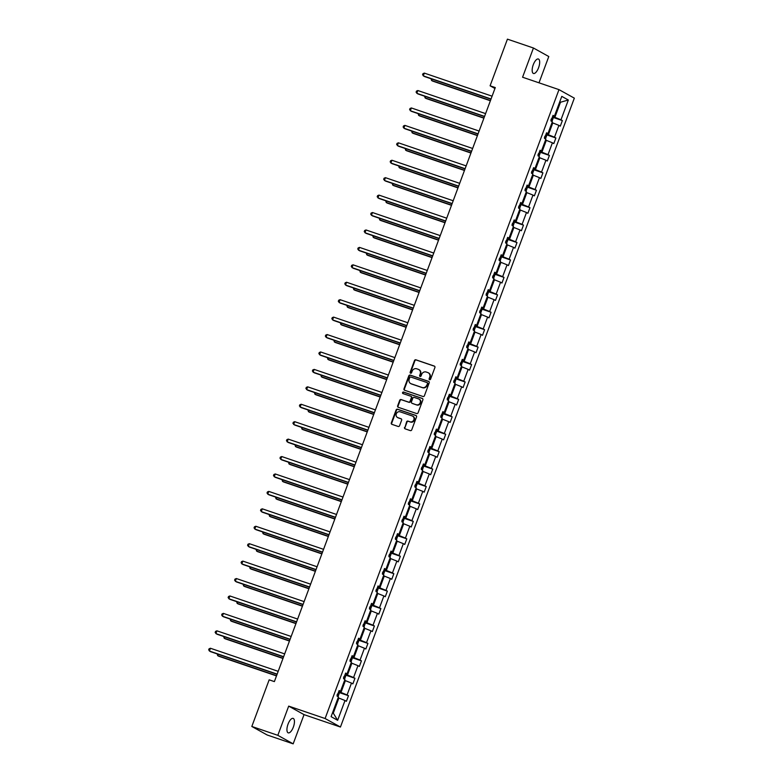 <?xml version="1.0" encoding="UTF-8"?>
<svg xmlns="http://www.w3.org/2000/svg" width="783" height="783" viewBox="0 0 783 783"><rect width="100%" height="100%" fill="white"/><g stroke="black" fill="none" stroke-linecap="round" stroke-linejoin="round"><path stroke-width="1.17" d="M429.583 379.686A0.822 0.754 -61 0 0 430.581 379.168L434.917 367.511A1.174 1.077 -61 0 0 434.301 366.072L415.92 359.808A1.174 1.077 -61 0 0 414.491 360.552L410.155 372.209A0.822 0.754 -61 0 0 410.586 373.217A0.822 0.754 -61 0 0 411.584 372.698L412.152 371.181A3.749 3.445 -61 0 1 416.722 368.793L418.249 369.312A3.749 3.445 -61 0 1 420.217 373.931L419.659 375.439A0.822 0.754 -61 0 0 420.079 376.457A0.822 0.754 -61 0 0 421.088 375.928L421.646 374.421A3.749 3.445 -61 0 1 426.216 372.023L427.753 372.551A3.749 3.445 -61 0 1 429.71 377.171L429.153 378.678A0.822 0.754 -61 0 0 429.583 379.686M293.351 727.094A7.644 2.995 108.8 0 0 293.155 718.393A7.644 2.995 108.8 0 0 288.036 724.148A7.644 2.995 108.8 0 0 288.232 732.859A7.644 2.995 108.8 0 0 293.351 727.094M538.577 67.71A7.644 2.995 108.8 0 0 538.381 58.999A7.644 2.995 108.8 0 0 533.262 64.764A7.644 2.995 108.8 0 0 533.458 73.475A7.644 2.995 108.8 0 0 538.577 67.71M404.527 427.401A1.174 1.077 -61 0 0 405.144 428.849L410.302 430.601A1.174 1.077 -61 0 0 411.731 429.857L416.536 416.918A1.174 1.077 -61 0 0 415.93 415.47L397.549 409.206A1.174 1.077 -61 0 0 396.12 409.959L391.304 422.898A1.174 1.077 -61 0 0 391.921 424.347L398.146 426.461A1.174 1.077 -61 0 0 399.575 425.717L401.64 420.177A1.174 1.077 -61 0 0 401.023 418.739L397.93 417.682A3.132 2.878 -61 0 1 396.394 413.581A3.132 2.878 -61 0 1 400.113 411.819L412.22 415.939A3.132 2.878 -61 0 1 413.757 420.04A3.132 2.878 -61 0 1 410.038 421.802L408.021 421.117A1.174 1.077 -61 0 0 406.592 421.861L404.948 427.635A1.174 1.077 -61 0 0 405.202 428.869M288.692 706.119L277.828 735.325L251.823 726.467L267.169 734.992L293.175 743.85L304.039 714.634L340.448 727.035L325.102 718.52L288.692 706.119L304.039 714.634M539.007 82.822L548.785 56.533L533.438 48.008L522.574 77.223L558.984 89.634L325.102 718.52M533.438 48.008L507.433 39.15L490.089 85.797L494.944 88.489M251.823 726.467L269.166 679.83L274.373 681.601L495.287 87.569L490.089 85.797M422.986 396.501A1.174 1.077 -61 0 0 424.415 395.748L429.221 382.809A1.174 1.077 -61 0 0 428.614 381.37L410.233 375.106A1.174 1.077 -61 0 0 408.804 375.85L403.989 388.789A1.174 1.077 -61 0 0 404.605 390.237L422.986 396.501M422.879 399.859L418.073 412.807A1.174 1.077 -61 0 1 416.644 413.551L398.263 407.287A1.174 1.077 -61 0 1 397.647 405.848L399.712 400.309A1.174 1.077 -61 0 1 401.141 399.555L408.589 402.1A1.174 1.077 -61 0 0 410.018 401.346L411.388 397.676A1.174 1.077 -61 0 0 410.772 396.227L403.01 393.585A0.822 0.754 -61 0 1 402.609 392.518A0.822 0.754 -61 0 1 403.578 392.048L422.272 398.42A1.174 1.077 -61 0 1 422.879 399.859M277.828 735.325L293.175 743.85M331.101 716.66L338.452 696.88L337.062 696.116L339.137 690.528L340.527 691.301L344.931 679.458L343.541 678.685L345.626 673.096L347.016 673.869L351.42 662.026L350.03 661.253L352.105 655.665L353.495 656.438L357.9 644.595L356.51 643.822L358.585 638.243L359.974 639.006L364.379 627.173L362.989 626.4L365.064 620.811L366.454 621.585L370.858 609.742L369.468 608.968L371.553 603.38L372.943 604.153L377.347 592.31L375.957 591.537L378.032 585.958L379.422 586.721L383.827 574.879L382.437 574.115L384.512 568.527L385.902 569.3L390.306 557.457L388.916 556.684L390.991 551.095L392.381 551.868L396.785 540.025L395.395 539.252L397.48 533.663L398.87 534.437L403.274 522.594L401.885 521.821L403.959 516.242L405.349 517.005L409.754 505.162L408.364 504.399L410.439 498.81L411.829 499.583L416.233 487.74L414.843 486.967L416.918 481.379L418.308 482.152L422.712 470.309L421.323 469.536L423.407 463.947L424.797 464.72L429.201 452.877L427.812 452.114L429.887 446.525L431.276 447.299L435.681 435.456L434.291 434.682L436.366 429.094L437.756 429.867L442.16 418.024L440.77 417.251L442.845 411.662L444.235 412.435L448.639 400.593L447.25 399.819L449.334 394.24L450.724 395.004L455.119 383.161L453.739 382.398L455.814 376.809L457.203 377.582L461.608 365.739L460.218 364.966L462.293 359.377L463.683 360.151L468.087 348.308L466.697 347.535L468.772 341.946L470.162 342.719L474.567 330.876L473.177 330.103L475.261 324.524L476.641 325.297L481.046 313.454L479.656 312.681L481.741 307.093L483.131 307.866L487.535 296.023L486.145 295.25L488.22 289.661L489.61 290.434L494.014 278.591L492.624 277.818L494.699 272.239L496.089 273.003L500.494 261.16L499.104 260.396L501.179 254.808L502.569 255.581L506.973 243.738L505.583 242.965L507.668 237.376L509.058 238.149L513.462 226.307L512.072 225.533L514.147 219.945L515.537 220.718L519.941 208.875L518.552 208.102L520.626 202.523L522.016 203.296L526.421 191.453L525.031 190.68L527.106 185.091L528.496 185.865L532.9 174.022L531.51 173.249L533.595 167.66L534.985 168.433L539.389 156.59L537.999 155.817L540.074 150.238L541.464 151.002L545.868 139.159L544.479 138.395L546.554 132.807L547.943 133.58L552.348 121.737L550.958 120.964L553.033 115.375L554.423 116.148L561.783 96.378L568.331 100.009L560.98 119.789L562.37 120.562L560.295 126.141L558.905 125.368L554.501 137.211L555.891 137.984L553.806 143.573L552.416 142.8L548.012 154.643L549.402 155.416L547.327 161.004L545.937 160.231L541.533 172.074L542.922 172.847L540.847 178.426L539.458 177.663L535.053 189.506L536.443 190.269L534.368 195.858L532.978 195.084L528.574 206.927L529.964 207.701L527.879 213.289L526.489 212.516L522.085 224.359L523.475 225.132L521.4 230.721L520.01 229.948L515.606 241.79L516.995 242.564L514.92 248.142L513.531 247.369L509.126 259.212L510.516 259.985L508.441 265.574L507.051 264.801L502.647 276.644L504.037 277.417L501.952 283.006L500.562 282.232L496.168 294.075L497.548 294.848L495.473 300.427L494.083 299.664L489.678 311.507L491.068 312.27L488.993 317.859L487.603 317.086L483.199 328.929L484.589 329.702L482.514 335.29L481.124 334.517L476.72 346.36L478.11 347.133L476.025 352.722L474.645 351.949L470.24 363.792L471.62 364.565L469.546 370.144L468.156 369.37L463.751 381.213L465.141 381.987L463.066 387.575L461.676 386.802L457.272 398.645L458.662 399.418L456.587 405.007L455.197 404.234L450.793 416.076L452.183 416.85L450.108 422.429L448.718 421.665L444.313 433.508L445.703 434.271L443.618 439.86L442.229 439.087L437.824 450.93L439.214 451.703L437.139 457.292L435.749 456.518L431.345 468.361L432.735 469.134L430.66 474.723L429.27 473.95L424.866 485.793L426.255 486.566L424.18 492.145L422.791 491.381L418.386 503.215L419.776 503.988L417.691 509.576L416.302 508.803L411.897 520.646L413.287 521.419L411.212 527.008L409.822 526.235L405.418 538.078L406.808 538.851L404.733 544.43L403.343 543.666L398.939 555.509L400.328 556.273L398.253 561.861L396.864 561.088L392.459 572.931L393.849 573.704L391.764 579.293L390.374 578.52L385.97 590.362L387.36 591.136L385.285 596.724L383.895 595.951L379.491 607.794L380.881 608.567L378.806 614.146L377.416 613.383L373.011 625.226L374.401 625.989L372.326 631.578L370.936 630.804L366.532 642.647L367.922 643.42L365.837 649.009L364.447 648.236L360.043 660.079L361.433 660.852L359.358 666.441L357.968 665.667L353.564 677.51L354.953 678.274L352.879 683.862L351.489 683.089L347.084 694.932L348.474 695.705L346.399 701.294L345.009 700.521L337.649 720.301L331.101 716.66M340.448 727.035L574.33 98.149L558.984 89.634M344.598 680.368L345.381 680.633L340.977 692.475L338.706 691.702M340.977 692.475L347.084 694.932M345.381 680.633L351.489 683.089M338.97 690.988L340.527 691.301M351.078 662.947L351.861 663.211L347.456 675.054L345.186 674.28M347.456 675.054L353.564 677.51M351.861 663.211L357.968 665.667M345.45 673.556L347.016 673.869M357.557 645.515L358.34 645.779L353.936 657.622L351.665 656.849M353.936 657.622L360.043 660.079M358.34 645.779L364.447 648.236M351.929 656.134L353.495 656.438M364.036 628.083L364.819 628.348L360.415 640.191L358.144 639.417M360.415 640.191L366.532 642.647M364.819 628.348L370.936 630.804M358.418 638.703L359.974 639.006M370.525 610.652L371.299 610.926L366.904 622.769L364.633 621.996M366.904 622.769L373.011 625.226M371.299 610.926L377.416 613.383M364.898 621.271L366.454 621.585M377.005 593.23L377.788 593.494L373.383 605.337L371.113 604.564M373.383 605.337L379.491 607.794M377.788 593.494L383.895 595.951M371.377 603.84L372.943 604.153M383.484 575.799L384.267 576.063L379.863 587.906L377.592 587.133M379.863 587.906L385.97 590.362M384.267 576.063L390.374 578.52M377.856 586.418L379.422 586.721M389.963 558.367L390.746 558.631L386.342 570.474L384.071 569.701M386.342 570.474L392.459 572.931M390.746 558.631L396.864 561.088M384.345 568.987L385.902 569.3M396.443 540.945L397.226 541.21L392.821 553.052L390.551 552.279M392.821 553.052L398.939 555.509M397.226 541.21L403.343 543.666M390.825 551.555L392.381 551.868M402.932 523.514L403.715 523.778L399.31 535.621L397.04 534.848M399.31 535.621L405.418 538.078M403.715 523.778L409.822 526.235M397.304 534.133L398.87 534.437M409.411 506.082L410.194 506.347L405.79 518.189L403.519 517.416M405.79 518.189L411.897 520.646M410.194 506.347L416.302 508.803M403.783 516.702L405.349 517.005M415.89 488.651L416.673 488.925L412.269 500.768L409.998 499.994M412.269 500.768L418.386 503.215M416.673 488.925L422.791 491.381M410.272 499.27L411.829 499.583M422.37 471.229L423.153 471.493L418.748 483.336L416.478 482.563M418.748 483.336L424.866 485.793M423.153 471.493L429.27 473.95M416.752 481.839L418.308 482.152M428.859 453.797L429.642 454.062L425.238 465.905L422.967 465.131M425.238 465.905L431.345 468.361M429.642 454.062L435.749 456.518M423.231 464.417L424.797 464.72M435.338 436.366L436.121 436.63L431.717 448.473L429.446 447.7M431.717 448.473L437.824 450.93M436.121 436.63L442.229 439.087M429.71 446.985L431.276 447.299M441.818 418.934L442.601 419.208L438.196 431.051L435.925 430.278M438.196 431.051L444.313 433.508M442.601 419.208L448.718 421.665M436.2 429.554L437.756 429.867M448.297 401.513L449.08 401.777L444.675 413.62L442.405 412.847M444.675 413.62L450.793 416.076M449.08 401.777L455.197 404.234M442.679 412.132L444.235 412.435M454.786 384.081L455.569 384.345L451.165 396.188L448.894 395.415M451.165 396.188L457.272 398.645M455.569 384.345L461.676 386.802M449.158 394.701L450.724 395.004M461.265 366.65L462.048 366.924L457.644 378.766L455.373 377.993M457.644 378.766L463.751 381.213M462.048 366.924L468.156 369.37M455.637 377.269L457.203 377.582M467.745 349.228L468.528 349.492L464.123 361.335L461.853 360.562M464.123 361.335L470.24 363.792M468.528 349.492L474.645 351.949M462.117 359.837L463.683 360.151M474.224 331.796L475.007 332.061L470.603 343.903L468.332 343.13M470.603 343.903L476.72 346.36M475.007 332.061L481.124 334.517M468.606 342.416L470.162 342.719M480.713 314.365L481.496 314.629L477.092 326.472L474.821 325.699M477.092 326.472L483.199 328.929M481.496 314.629L487.603 317.086M475.085 324.984L476.641 325.297M487.192 296.933L487.975 297.207L483.571 309.05L481.3 308.277M483.571 309.05L489.678 311.507M487.975 297.207L494.083 299.664M481.565 307.553L483.131 307.866M493.672 279.511L494.455 279.776L490.05 291.619L487.78 290.845M490.05 291.619L496.168 294.075M494.455 279.776L500.562 282.232M488.044 290.121L489.61 290.434M500.151 262.08L500.934 262.344L496.53 274.187L494.259 273.414M496.53 274.187L502.647 276.644M500.934 262.344L507.051 264.801M494.533 272.699L496.089 273.003M506.64 244.648L507.423 244.922L503.019 256.765L500.748 255.982M503.019 256.765L509.126 259.212M507.423 244.922L513.531 247.369M501.012 255.268L502.569 255.581M513.119 227.227L513.902 227.491L509.498 239.334L507.227 238.561M509.498 239.334L515.606 241.79M513.902 227.491L520.01 229.948M507.492 237.836L509.058 238.149M519.599 209.795L520.382 210.059L515.977 221.902L513.707 221.129M515.977 221.902L522.085 224.359M520.382 210.059L526.489 212.516M513.971 220.415L515.537 220.718M526.078 192.364L526.861 192.628L522.457 204.471L520.186 203.697M522.457 204.471L528.574 206.927M526.861 192.628L532.978 195.084M520.46 202.983L522.016 203.296M532.567 174.932L533.35 175.206L528.946 187.049L526.675 186.276M528.946 187.049L535.053 189.506M533.35 175.206L539.458 177.663M526.939 185.551L528.496 185.865M539.047 157.51L539.83 157.774L535.425 169.617L533.154 168.844M535.425 169.617L541.533 172.074M539.83 157.774L545.937 160.231M533.419 168.12L534.985 168.433M545.526 140.079L546.309 140.343L541.905 152.186L539.634 151.413M541.905 152.186L548.012 154.643M546.309 140.343L552.416 142.8M539.898 150.698L541.464 151.002M552.005 122.647L552.788 122.921L548.384 134.764L546.113 133.981M548.384 134.764L554.501 137.211M552.788 122.921L558.905 125.368M546.387 133.267L547.943 133.58M559.698 101.986L560.481 102.25L554.873 117.333L552.602 116.559M554.873 117.333L560.98 119.789M568.331 100.009L560.481 102.25L559.747 101.839M332.56 712.745L333.284 713.147L338.892 698.064L338.109 697.8M552.867 115.835L554.423 116.148M338.892 698.064L345.009 700.521M337.649 720.301L333.284 713.147M552.778 117.293L562.37 120.562M546.289 134.715L555.891 137.984M539.81 152.147L549.402 155.416M533.331 169.578L542.922 172.847M526.851 187L536.443 190.269M520.372 204.432L529.964 207.701M513.883 221.863L523.475 225.132M507.404 239.295L516.995 242.564M500.924 256.716L510.516 259.985M494.445 274.148L504.037 277.417M487.956 291.579L497.548 294.848M481.476 309.001L491.068 312.27M474.997 326.433L484.589 329.702M468.518 343.864L478.11 347.133M462.029 361.296L471.62 364.565M455.549 378.718L465.141 381.987M449.07 396.149L458.662 399.418M442.591 413.581L452.183 416.85M436.102 431.002L445.703 434.271M429.622 448.434L439.214 451.703M423.143 465.865L432.735 469.134M416.664 483.297L426.255 486.566M410.175 500.719L419.776 503.988M403.695 518.15L413.287 521.419M397.216 535.582L406.808 538.851M390.737 553.013L400.328 556.273M384.247 570.435L393.849 573.704M377.768 587.867L387.36 591.136M371.289 605.298L380.881 608.567M364.809 622.72L374.401 625.989M358.32 640.151L367.922 643.42M351.841 657.583L361.433 660.852M345.362 675.015L354.953 678.274M338.882 692.436L348.474 695.705M429.691 379.716A0.822 0.754 -61 0 1 429.564 378.903L430.121 377.396A3.749 3.445 -61 0 0 428.467 372.894M418.974 369.664A3.749 3.445 -61 0 1 420.628 374.166L420.07 375.674A0.822 0.754 -61 0 0 420.197 376.486M434.653 366.278L416.331 360.033A1.174 1.077 -61 0 0 414.902 360.787L410.576 372.434A0.822 0.754 -61 0 0 410.703 373.246M428.957 381.575L410.644 375.331A1.174 1.077 -61 0 0 409.215 376.085L404.4 389.024A1.174 1.077 -61 0 0 404.664 390.257M427.342 383.533A0.822 0.754 -61 0 0 426.921 382.515L410.781 377.024A0.822 0.754 -61 0 0 409.783 377.543L409.196 379.138A3.749 3.445 -61 0 0 411.153 383.758L422.184 387.516A3.749 3.445 -61 0 0 426.755 385.119L427.763 383.758A0.822 0.754 -61 0 0 427.332 382.75L427.136 382.642M410.85 383.641A3.749 3.445 -61 0 0 411.564 383.993L411.153 383.758M427.763 383.758L427.166 385.353A3.749 3.445 -61 0 1 422.595 387.742L411.564 383.993M411.183 396.462A1.174 1.077 -61 0 1 411.799 397.911L410.429 401.581A1.174 1.077 -61 0 1 409 402.325L401.552 399.79A1.174 1.077 -61 0 0 400.123 400.534L398.058 406.074A1.174 1.077 -61 0 0 398.322 407.317M422.624 398.625L403.999 392.283A0.822 0.754 -61 0 0 403.137 393.634M416.321 404.733A3.132 2.878 -61 0 0 418.934 399.056A3.132 2.878 -61 0 0 418.504 398.87L414.246 397.412A1.174 1.077 -61 0 0 412.817 398.165L411.447 401.836A1.174 1.077 -61 0 0 412.064 403.284L416.742 404.968A3.132 2.878 -61 0 0 419.14 399.183M416.742 404.968L412.475 403.509M412.847 416.253A3.132 2.878 -61 0 1 410.449 422.037L408.432 421.352A1.174 1.077 -61 0 0 407.003 422.096L404.948 427.635M397.715 417.593A3.132 2.878 -61 0 0 398.351 417.916L397.93 417.682M401.376 418.944L398.351 417.916M416.282 415.685L397.96 409.44A1.174 1.077 -61 0 0 396.531 410.184L391.725 423.133A1.174 1.077 -61 0 0 391.98 424.366M551.927 121.502L553.072 118.419L552.514 116.775M432.108 79.122L431.59 80.502L432.627 81.08L490.383 100.753M552.671 116.882L551.124 121.052M550.929 120.093L551.428 118.752M431.09 78.77L431.59 80.502L490.452 100.557M491.039 98.971L423.3 75.892L424.337 73.103L492.086 96.182M490.97 99.177L424.337 76.47L422.566 74.767L422.986 73.651L424.337 73.103M545.448 138.934L546.593 135.851L546.035 134.196M425.619 96.544L425.11 97.934L426.148 98.501L483.904 118.184M544.449 137.524L544.948 136.183M424.601 96.201L425.11 97.934L483.972 117.988M538.968 156.355L540.113 153.282L539.556 151.628M419.14 113.975L418.631 115.355L419.668 115.933L477.424 135.606M537.97 154.946L538.469 153.605M418.122 113.633L418.631 115.355L477.493 135.41M484.56 116.403L416.81 93.324L417.858 90.534L485.597 113.613M484.491 116.598L417.848 93.901L416.086 92.198L416.497 91.082L417.858 90.534M478.08 133.834L410.331 110.755L411.369 107.956L479.118 131.045M478.012 134.03L411.369 111.323L409.607 109.63L410.018 108.504L411.369 107.956M532.479 173.787L533.624 170.714L533.076 169.059M412.661 131.407L412.142 132.787L413.179 133.364L470.935 153.037M531.491 172.377L531.98 171.037M411.643 131.055L412.142 132.787L471.014 152.842M471.601 151.266L403.852 128.177L404.889 125.388L472.638 148.467M471.523 151.462L404.889 128.755L403.118 127.052L403.539 125.936L404.889 125.388M526 191.218L527.145 188.135L526.587 186.491M406.181 148.829L405.663 150.219L406.7 150.786L464.456 170.469M525.001 189.809L525.501 188.468M405.163 148.486L405.663 150.219L464.534 170.273M465.122 168.688L397.373 145.609L398.41 142.819L466.159 165.898M465.043 168.893L398.41 146.186L396.638 144.483L397.059 143.367L398.41 142.819M519.52 208.64L520.666 205.567L520.108 203.913M399.692 166.26L399.183 167.64L400.221 168.218L457.977 187.9M518.522 207.231L519.021 205.89M398.674 165.918L399.183 167.64L458.045 187.695M458.632 186.119L390.883 163.04L391.931 160.241L459.67 183.33M458.564 186.315L391.921 163.618L390.159 161.915L390.57 160.799L391.931 160.241M513.041 226.072L514.186 222.998L513.628 221.344M393.213 183.692L392.704 185.072L393.741 185.649L451.497 205.322M512.043 224.662L512.542 223.321M392.195 183.339L392.704 185.072L451.566 205.126M452.153 203.551L384.404 180.472L385.442 177.672L453.191 200.751M452.085 203.746L385.442 181.039L383.68 179.346L384.091 178.221L385.442 177.672M506.552 243.503L507.697 240.42L507.149 238.776M386.733 201.123L386.215 202.503L387.252 203.081L445.008 222.754M507.296 238.884L505.749 243.053M505.564 242.094L506.063 240.753M385.716 200.771L386.215 202.503L445.087 222.558M445.674 220.982L377.925 197.893L378.962 195.104L446.711 218.183M445.596 221.178L378.962 198.471L377.191 196.768L377.612 195.652L378.962 195.104M500.073 260.935L501.218 257.852L500.66 256.198M380.254 218.545L379.735 219.935L380.773 220.503L438.529 240.185M499.074 259.525L499.574 258.184M379.236 218.203L379.735 219.935L438.607 239.989M439.194 238.404L371.445 215.325L372.483 212.536L440.232 235.614M439.116 238.6L372.483 215.902L370.711 214.199L371.132 213.084L372.483 212.536M493.593 278.356L494.739 275.283L494.181 273.629M373.765 235.977L373.256 237.357L374.294 237.934L432.05 257.607M492.595 276.947L493.094 275.606M372.747 235.634L373.256 237.357L432.118 257.411M487.114 295.788L488.259 292.715L487.701 291.061M367.286 253.408L366.777 254.788L367.814 255.366L425.57 275.039M486.116 294.379L486.615 293.038M366.268 253.056L366.777 254.788L425.639 274.843M480.625 313.22L481.77 310.137L481.222 308.492M360.806 270.83L360.288 272.22L361.325 272.787L419.081 292.47M479.636 311.81L480.136 310.469M359.788 270.487L360.288 272.22L419.159 292.274M474.146 330.641L475.291 327.568L474.743 325.914M354.327 288.261L353.808 289.641L354.846 290.219L412.602 309.902M473.147 329.232L473.646 327.901M353.309 287.919L353.808 289.641L412.68 309.696M467.666 348.073L468.811 345L468.254 343.346M347.838 305.693L347.329 307.073L348.366 307.65L406.123 327.323M466.668 346.663L467.167 345.323M346.82 305.341L347.329 307.073L406.191 327.128M461.187 365.504L462.332 362.421L461.774 360.777M341.359 323.125L340.85 324.505L341.887 325.082L399.643 344.755M461.921 360.885L460.375 365.054M460.189 364.095L460.688 362.754M340.341 322.772L340.85 324.505L399.712 344.559M454.708 382.936L455.843 379.853L455.295 378.199M334.879 340.546L334.361 341.936L335.398 342.504L393.154 362.186M453.709 381.527L454.209 380.186M333.861 340.204L334.361 341.936L393.232 361.991M448.219 400.358L449.364 397.284L448.816 395.63M328.4 357.978L327.881 359.358L328.919 359.935L386.675 379.618M447.22 398.948L447.719 397.607M327.382 357.635L327.881 359.358L386.753 379.412M441.739 417.789L442.884 414.716L442.326 413.062M321.921 375.409L321.402 376.789L322.439 377.367L380.195 397.04M440.741 416.38L441.24 415.039M320.893 375.057L321.402 376.789L380.264 396.844M435.26 435.221L436.405 432.138L435.847 430.493M315.432 392.841L314.923 394.221L315.96 394.798L373.716 414.471M434.262 433.811L434.761 432.47M314.414 392.489L314.923 394.221L373.785 414.276M432.705 255.835L364.956 232.757L366.004 229.957L433.743 253.046M432.637 256.031L365.994 233.334L364.232 231.631L364.643 230.515L366.004 229.957M426.226 273.267L358.477 250.178L359.514 247.389L427.264 270.468M426.158 273.463L359.514 250.756L357.753 249.053L358.164 247.937L359.514 247.389M419.747 290.689L351.998 267.61L353.035 264.82L420.784 287.899M419.668 290.894L353.035 268.187L351.264 266.484L351.684 265.368L353.035 264.82M413.267 308.12L345.518 285.041L346.556 282.242L414.305 305.331M413.189 308.316L346.556 285.619L344.784 283.916L345.205 282.8L346.556 282.242M406.778 325.552L339.029 302.473L340.076 299.674L407.816 322.753M406.71 325.748L340.067 303.041L338.305 301.347L338.716 300.222L340.076 299.674M400.299 342.983L332.55 319.895L333.587 317.105L401.336 340.184M400.23 343.179L333.587 320.472L331.826 318.769L332.237 317.653L333.587 317.105M393.82 360.405L326.071 337.326L327.108 334.537L394.857 357.616M393.741 360.601L327.108 337.904L325.337 336.201L325.757 335.085L327.108 334.537M387.34 377.837L319.591 354.758L320.629 351.959L388.378 375.047M387.262 378.032L320.629 355.335L318.857 353.632L319.278 352.516L320.629 351.959M380.851 395.268L313.102 372.179L314.149 369.39L381.889 392.469M380.783 395.464L314.14 372.757L312.378 371.054L312.789 369.938L314.149 369.39M374.372 412.69L306.623 389.611L307.66 386.822L375.409 409.901M374.303 412.895L307.66 390.188L305.899 388.485L306.31 387.37L307.66 386.822M428.781 452.643L429.916 449.569L429.368 447.915M308.952 410.263L308.443 411.643L309.471 412.22L367.227 431.903M427.782 451.243L428.281 449.902M307.934 409.92L308.443 411.643L367.305 431.697M367.893 430.121L300.143 407.043L301.181 404.253L368.93 427.332M367.814 430.317L301.181 407.62L299.409 405.917L299.83 404.801L301.181 404.253M422.291 470.074L423.437 467.001L422.889 465.347M302.473 427.694L301.954 429.074L302.992 429.652L360.748 449.325M421.293 468.665L421.792 467.324M301.455 427.342L301.954 429.074L360.826 449.129M361.413 447.553L293.664 424.474L294.702 421.675L362.451 444.754M361.335 447.749L294.702 425.042L292.93 423.349L293.351 422.223L294.702 421.675M415.812 487.506L416.957 484.423L416.399 482.778M295.994 445.126L295.475 446.506L296.512 447.083L354.268 466.756M416.556 482.886L415 487.055M414.814 486.096L415.313 484.755M294.966 444.773L295.475 446.506L354.337 466.56M354.924 464.985L287.185 441.896L288.222 439.106L355.971 462.185M354.856 465.18L288.213 442.473L286.451 440.77L286.862 439.654L288.222 439.106M409.333 504.937L410.478 501.854L409.92 500.2M289.504 462.547L288.996 463.937L290.033 464.505L347.789 484.188M408.334 503.528L408.834 502.187M288.487 462.205L288.996 463.937L347.858 483.992M348.445 482.406L280.696 459.327L281.733 456.538L349.482 479.617M348.376 482.602L281.733 459.905L279.971 458.202L280.383 457.086L281.733 456.538M402.854 522.359L403.999 519.286L403.441 517.632M283.025 479.979L282.516 481.359L283.544 481.936L341.3 501.619M401.855 520.949L402.354 519.609M282.007 479.636L282.516 481.359L341.378 501.414M341.965 499.838L274.216 476.759L275.254 473.96L343.003 497.048M341.887 500.034L275.254 477.336L273.482 475.633L273.903 474.518L275.254 473.96M396.364 539.79L397.51 536.717L396.961 535.063M276.546 497.411L276.027 498.791L277.065 499.368L334.821 519.041M395.366 538.381L395.865 537.04M275.528 497.058L276.027 498.791L334.899 518.845M335.486 517.269L267.737 494.181L268.775 491.391L336.524 514.47M335.408 517.465L268.775 494.758L267.003 493.055L267.424 491.939L268.775 491.391M389.885 557.222L391.03 554.139L390.472 552.495M270.066 514.842L269.548 516.222L270.585 516.8L328.341 536.472M388.887 555.813L389.386 554.472M269.039 514.49L269.548 516.222L328.41 536.277M328.997 534.691L261.258 511.612L262.295 508.823L330.044 531.902M328.929 534.897L262.285 512.19L260.524 510.487L260.935 509.371L262.295 508.823M383.406 574.653L384.551 571.57L383.993 569.916M263.577 532.264L263.068 533.644L264.106 534.221L321.862 553.904M382.407 573.244L382.907 571.903M262.559 531.921L263.068 533.644L321.93 553.708M322.518 552.123L254.769 529.044L255.806 526.254L323.555 549.333M322.449 552.318L255.806 529.621L254.044 527.918L254.455 526.802L255.806 526.254M376.926 592.075L378.072 589.002L377.514 587.348M257.098 549.695L256.589 551.075L257.627 551.653L315.373 571.326M377.66 587.465L376.114 591.625M375.928 590.666L376.427 589.325M256.08 549.353L256.589 551.075L315.451 571.13M316.038 569.554L248.289 546.475L249.327 543.676L317.076 566.765M315.96 569.75L249.327 547.043L247.565 545.35L247.976 544.224L249.327 543.676M370.437 609.507L371.582 606.424L371.034 604.779M250.619 567.127L250.1 568.507L251.137 569.084L308.894 588.757M371.181 604.887L369.635 609.057M369.439 608.097L369.938 606.756M249.601 566.775L250.1 568.507L308.972 588.562M309.559 586.986L241.81 563.897L242.847 561.108L310.597 584.187M309.481 587.181L242.847 564.474L241.076 562.771L241.497 561.656L242.847 561.108M363.958 626.938L365.103 623.855L364.545 622.201M244.139 584.549L243.621 585.938L244.658 586.506L302.414 606.189M362.96 625.529L363.459 624.188M243.112 584.206L243.621 585.938L302.483 605.993M303.07 604.407L235.331 581.329L236.368 578.539L304.117 601.618M303.001 604.603L236.368 581.906L234.597 580.203L235.008 579.087L236.368 578.539M357.479 644.36L358.624 641.287L358.066 639.633M237.65 601.98L237.141 603.36L238.179 603.938L295.935 623.62M356.48 642.951L356.979 641.61M236.632 601.638L237.141 603.36L296.003 623.415M296.591 621.839L228.842 598.76L229.879 595.961L297.628 619.05M296.522 622.035L229.879 599.338L228.117 597.635L228.528 596.519L229.879 595.961M350.999 661.792L352.144 658.718L351.587 657.064M231.171 619.412L230.662 620.792L231.699 621.369L289.446 641.042M350.001 660.382L350.5 659.041M230.153 619.059L230.662 620.792L289.524 640.846M290.111 639.271L222.362 616.182L223.4 613.392L291.149 636.471M290.033 639.466L223.4 616.759L221.638 615.056L222.049 613.941L223.4 613.392M344.51 679.223L345.655 676.14L345.107 674.496M224.692 636.843L224.173 638.223L225.21 638.801L282.966 658.474M343.522 677.814L344.011 676.473M223.674 636.491L224.173 638.223L283.045 658.278M283.632 656.692L215.883 633.613L216.92 630.824L284.669 653.903M283.554 656.898L216.92 634.191L215.149 632.488L215.57 631.372L216.92 630.824M338.031 696.655L339.176 693.572L338.618 691.918M218.212 654.265L217.694 655.645L218.731 656.223L276.487 675.905M337.033 695.245L337.532 693.904M217.185 653.922L217.694 655.645L276.556 675.709M277.143 674.124L209.404 651.045L210.441 648.255L278.19 671.334M277.074 674.32L210.441 651.622L208.669 649.919L209.081 648.804L210.441 648.255M544.635 138.483L546.191 134.314M538.156 155.905L539.702 151.745M531.677 173.337L533.223 169.167M525.197 190.768L526.744 186.599M518.708 208.2L520.264 204.03M512.229 225.621L513.775 221.452M499.27 260.485L500.817 256.315M492.781 277.906L494.337 273.747M486.302 295.338L487.848 291.168M479.822 312.769L481.369 308.6M473.343 330.201L474.889 326.031M466.854 347.623L468.41 343.463M453.895 382.486L455.442 378.316M447.416 399.907L448.962 395.748M440.927 417.339L442.483 413.17M434.448 434.771L435.994 430.601M427.968 452.202L429.515 448.033M421.489 469.624L423.035 465.464M408.52 504.487L410.077 500.317M402.041 521.909L403.588 517.749M395.562 539.34L397.108 535.171M389.073 556.772L390.629 552.602M382.593 574.203L384.15 570.034M363.146 626.488L364.702 622.319M356.666 643.91L358.223 639.75M350.187 661.341L351.733 657.172M343.708 678.773L345.254 674.603M337.228 696.204L338.775 692.035"/></g></svg>

